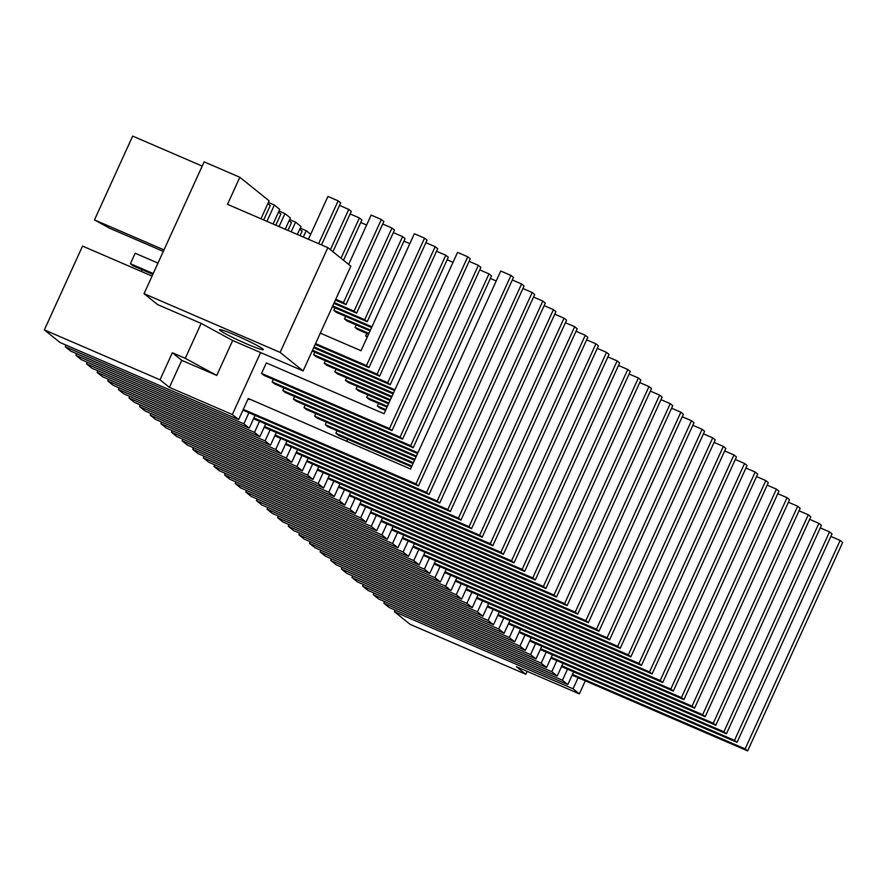 <?xml version="1.0" encoding="UTF-8"?>
<svg xmlns="http://www.w3.org/2000/svg" width="887" height="887" viewBox="0 0 887 887"><rect width="100%" height="100%" fill="white"/><g stroke="black" fill="none" stroke-linecap="round" stroke-linejoin="round"><path stroke-width="1.33" d="M402.587 236.585L364.712 319.697L367.218 321.715L405.093 238.614L402.587 236.585L393.329 232.594M332.381 306.68L367.218 321.715M364.712 319.697L332.736 305.893M445.784 255.234L387.708 382.696L390.213 384.714L448.301 257.252L445.784 255.234L436.526 251.243M312.169 351.03L390.213 384.714M387.708 382.696L312.523 350.243M488.992 273.883L410.692 445.684L413.198 447.702L491.498 275.901L488.992 273.883L479.723 269.881M410.692 445.684L282.798 390.48L285.304 392.497L413.198 447.702M282.798 390.48L283.951 387.952M403.94 241.142L409.816 243.67M371.941 326.782L333.834 310.339L336.339 312.357L371.586 327.569M333.834 310.339L334.987 307.8M447.148 259.791L453.013 262.319M394.937 389.781L313.621 354.678L316.127 356.707L394.571 390.557M313.621 354.678L314.774 352.15M490.345 278.429L496.221 280.968M417.921 452.769L293.409 399.028L295.925 401.046L417.566 453.556M293.409 399.028L294.562 396.5M370.433 330.097L344.455 318.888L346.961 320.906L370.079 330.884M344.455 318.888L345.608 316.349M393.418 393.096L324.243 363.226L326.749 365.256L393.063 393.872M324.243 363.226L325.396 360.699M416.413 456.084L304.03 407.577L306.536 409.594L416.058 456.872M304.03 407.577L305.183 405.049M368.925 333.412L355.066 327.436L357.583 329.454L368.571 334.188M355.066 327.436L356.219 324.897M391.91 396.4L334.865 371.775L337.37 373.804L391.555 397.188M334.865 371.775L336.018 369.247M414.905 459.399L314.652 416.125L317.158 418.143L414.539 460.176M314.652 416.125L315.805 413.597M367.196 337.193L365.688 335.985L366.841 333.445M367.406 336.727L365.688 335.985M390.402 399.715L345.475 380.323L347.992 382.341L390.047 400.503M345.475 380.323L346.629 377.795M413.386 462.715L325.274 424.673L327.78 426.691L413.032 463.491M325.274 424.673L326.427 422.145M388.894 403.031L356.097 388.872L358.603 390.89L388.539 403.818M356.097 388.872L357.25 386.344M411.878 466.019L335.885 433.222L338.402 435.24L411.524 466.806M335.885 433.222L337.038 430.694M387.386 406.346L366.719 397.42L369.225 399.438L387.02 407.122M366.719 397.42L367.872 394.892M346.651 441.46L347.66 439.242M385.867 409.661L377.341 405.969L379.847 407.987L385.512 410.437M377.341 405.969L378.494 403.441M381.355 219.499L343.48 302.6L345.985 304.618L383.86 221.517L381.355 219.499L371.143 215.086L348.669 264.404M335.397 300.05L345.985 304.618M343.48 302.6L335.763 299.274M424.551 238.137L366.464 365.599L368.97 367.617L427.057 240.155L424.551 238.137L414.351 233.736L361.031 350.72L320.318 333.146M315.195 344.4L368.97 367.617M366.464 365.599L315.55 343.624M467.748 256.786L389.46 428.587L391.965 430.616L470.254 258.804L467.748 256.786L457.548 252.385L384.027 413.708L266.333 362.916L261.554 373.383L264.06 375.412L391.965 430.616M389.46 428.587L261.554 373.383M391.965 228.048L354.09 311.149L356.607 313.166L394.482 230.066L391.965 228.048L382.707 224.045M333.889 303.365L356.607 313.166M354.09 311.149L334.244 302.589M435.173 246.686L377.086 374.148L379.592 376.166L437.679 248.704L435.173 246.686L425.904 242.694M313.676 347.715L379.592 376.166M377.086 374.148L314.042 346.928M478.37 265.335L400.07 437.136L402.587 439.154L480.876 267.353L478.37 265.335L469.101 261.332M400.07 437.136L272.176 381.931L274.682 383.949L402.587 439.154M272.176 381.931L273.329 379.403M246.675 343.901A24.049 1.73 24.5 0 1 219.566 329.731A24.049 1.73 24.5 0 1 242.162 338.124A24.049 1.73 24.5 0 1 263.328 349.666A24.049 1.73 24.5 0 1 246.675 343.901M308.432 239.257L327.946 196.448L338.147 200.85L318.633 243.67M321.504 244.901L340.663 202.868L338.147 200.85M263.672 219.943L270.258 205.496L267.885 203.578M268.384 202.48L274.349 205.052L279.749 209.399L273.085 224.012M279.006 211.028L284.971 213.601L290.371 217.947L285.215 229.245M289.628 219.577L295.593 222.149L300.981 226.484L297.345 234.478M300.238 228.125L306.215 230.698L310.694 234.301M306.215 230.698L303.31 237.051M300.061 235.654L302.112 231.141L299.739 229.223M360.743 222.493L366.619 225.032M295.593 222.149L291.18 231.817M287.931 230.409L291.501 222.593L289.118 220.675M343.535 260.268L361.896 219.965L359.39 217.947L341.018 258.25M350.121 213.944L359.39 217.947M284.971 213.601L279.05 226.584M275.802 225.176L280.88 214.044L278.496 212.126M332.913 251.72L351.274 211.416L348.768 209.399L330.407 249.702M339.51 205.396L348.768 209.399M274.349 205.052L266.932 221.351M830.875 536.424L840.144 540.427L842.65 542.445L747.641 750.912L745.135 748.894L572.481 674.375M840.144 540.427L745.135 748.894M572.126 675.151L747.641 750.912M163.319 251.398L109.489 228.17L94.477 219.898L132.673 136.088L202.192 166.091M94.477 219.898L163.995 249.901M141.366 271.477L142.164 269.726M153.218 273.551L130.389 263.705L135.168 253.227L157.997 263.084M130.389 263.705L132.906 265.723L152.863 274.338M527.155 671.348L525.814 674.286L516.411 666.714L579.344 693.867L585.287 680.839M578.091 677.735L573.046 688.811L394.46 611.731L410.16 624.359L525.814 674.286M152.065 276.09L82.546 246.087L44.35 329.886L60.05 342.526L238.636 419.606L248.26 398.485L410.515 469.023L500.745 271.034L510.956 275.436L513.462 277.454L418.453 485.921L415.948 483.903L243.293 409.384M394.46 611.731L395.203 610.09M573.046 688.811L579.344 693.867M327.857 247.65L280.115 352.405L144.049 293.675L204.121 161.855L239.845 177.267L227.504 204.332L327.857 247.65L350.853 266.155L303.11 370.91L260.59 352.56L232.339 414.539L169.406 387.386L160.004 379.813L172.333 352.749L185.261 358.326L201.172 323.4L232.671 340.508L216.761 375.434L185.261 358.326M303.11 370.91L280.115 352.405M260.955 218.767L269.127 200.85L239.845 177.267M144.049 293.675L157.642 304.618L201.172 323.4M169.406 387.386L181.746 360.322L172.333 352.749M181.746 360.322L216.761 375.434M160.004 379.813L44.35 329.886M232.671 340.508L260.59 352.56M232.339 414.539L238.636 419.606M510.956 275.436L415.948 483.903M242.938 410.16L418.453 485.921M249.624 399.571L248.072 398.906M248.903 412.743L243.858 423.82L65.272 346.739L70.672 351.075L249.247 428.155L255.068 415.404M65.272 346.739L66.015 345.11M243.858 423.82L249.247 428.155M512.309 279.982L521.567 283.984L524.084 286.002L429.075 494.469L426.569 492.451L253.915 417.932M521.567 283.984L426.569 492.451M253.56 418.708L429.075 494.469M259.525 421.292L254.48 432.368L75.894 355.288L76.637 353.658M75.894 355.288L81.282 359.623L259.869 436.703L265.69 423.953M254.48 432.368L259.869 436.703M522.931 288.53L532.189 292.533L437.18 501L264.537 426.481M264.171 427.257L439.697 503.018L534.695 294.551L532.189 292.533M437.18 501L439.697 503.018M270.147 429.84L265.102 440.917L86.516 363.836L87.259 362.195M86.516 363.836L91.904 368.172L270.491 445.252L276.3 432.501M265.102 440.917L270.491 445.252M533.542 297.078L542.811 301.081L447.802 509.548L275.147 435.029M274.793 435.805L450.308 511.566L545.317 303.099L542.811 301.081M447.802 509.548L450.308 511.566M280.758 438.389L275.713 449.465L97.126 372.374L97.869 370.744M97.126 372.374L102.526 376.72L281.112 453.8L286.922 441.05M275.713 449.465L281.112 453.8M544.163 305.627L553.433 309.63L458.424 518.097L285.769 443.578M285.414 444.354L460.93 520.115L555.938 311.647L553.433 309.63M458.424 518.097L460.93 520.115M291.38 446.937L286.335 458.014L107.748 380.922L108.491 379.292M107.748 380.922L113.148 385.268L291.723 462.349L297.544 449.598M286.335 458.014L291.723 462.349M554.785 314.175L564.043 318.178L469.046 526.645L296.391 452.126M296.036 452.902L471.551 528.663L566.56 320.196L564.043 318.178M469.046 526.645L471.551 528.663M302.001 455.486L296.957 466.551L118.37 389.471L119.113 387.841M118.37 389.471L123.759 393.817L302.345 470.897L308.166 458.135M296.957 466.551L302.345 470.897M565.407 322.724L574.665 326.726L479.656 535.194L307.013 460.675M306.647 461.451L482.173 537.212L577.171 328.744L574.665 326.726M479.656 535.194L482.173 537.212M312.623 464.034L307.578 475.099L128.992 398.019L129.735 396.389M128.992 398.019L134.38 402.365L312.967 479.446L318.777 466.684M307.578 475.099L312.967 479.446M576.018 331.272L585.287 335.275L490.278 543.742L317.624 469.223M317.269 469.999L492.784 545.76L587.793 337.293L585.287 335.275M490.278 543.742L492.784 545.76M323.234 472.583L318.189 483.648L139.603 406.568L140.346 404.938M139.603 406.568L145.002 410.914L323.589 487.994L329.399 475.232M318.189 483.648L323.589 487.994M586.64 339.821L595.909 343.812L500.9 552.291L328.245 477.771M327.891 478.548L503.406 554.308L598.415 345.841L595.909 343.812M500.9 552.291L503.406 554.308M333.856 481.131L328.811 492.196L150.225 415.116L150.967 413.486M150.225 415.116L155.624 419.462L334.199 496.543L340.02 483.781M328.811 492.196L334.199 496.543M597.261 348.369L606.52 352.361L511.522 560.839L338.867 486.32M338.512 487.096L514.028 562.857L609.036 354.39L606.52 352.361M511.522 560.839L514.028 562.857M344.478 489.679L339.433 500.745L160.846 423.664L161.589 422.035M160.846 423.664L166.235 428.011L344.821 505.091L350.642 492.329M339.433 500.745L344.821 505.091M607.883 356.918L617.141 360.909L522.133 569.387L349.489 494.868M349.123 495.645L524.649 571.405L619.647 362.938L617.141 360.909M522.133 569.387L524.649 571.405M355.099 498.228L350.055 509.293L171.468 432.213L172.211 430.583M171.468 432.213L176.857 436.559L355.443 513.64L361.253 500.878M350.055 509.293L355.443 513.64M618.494 365.466L627.763 369.458L532.754 577.936L360.1 503.417M359.745 504.193L535.26 579.954L630.269 371.476L627.763 369.458M532.754 577.936L535.26 579.954M365.71 506.765L360.665 517.842L182.079 440.761L182.822 439.132M182.079 440.761L187.479 445.108L366.065 522.188L371.875 509.426M360.665 517.842L366.065 522.188M629.116 374.015L638.385 378.006L543.376 586.484L370.722 511.954M370.367 512.741L545.882 588.502L640.891 380.024L638.385 378.006M543.376 586.484L545.882 588.502M376.332 515.314L371.287 526.39L192.701 449.31L193.444 447.68M192.701 449.31L198.1 453.656L376.676 530.736L382.497 517.975M371.287 526.39L376.676 530.736M639.738 382.563L648.996 386.555L553.998 595.033L381.343 520.503M380.989 521.29L556.504 597.051L651.513 388.573L648.996 386.555M553.998 595.033L556.504 597.051M386.954 523.862L381.909 534.939L203.323 457.858L204.065 456.228M203.323 457.858L208.711 462.205L387.297 539.285L393.118 526.523M381.909 534.939L387.297 539.285M650.359 391.112L659.618 395.103L564.609 603.581L391.965 529.051M391.599 529.838L567.126 605.599L662.123 397.121L659.618 395.103M564.609 603.581L567.126 605.599M397.576 532.411L392.52 543.487L213.944 466.407L214.687 464.777M213.944 466.407L219.333 470.753L397.919 547.833L403.729 535.072M392.52 543.487L397.919 547.833M660.97 399.66L670.239 403.652L575.231 612.13L402.576 537.6M402.221 538.387L577.736 614.148L672.745 405.669L670.239 403.652M575.231 612.13L577.736 614.148M408.186 540.959L403.142 552.036L224.555 474.955L225.298 473.325M224.555 474.955L229.955 479.302L408.541 556.382L414.351 543.62M403.142 552.036L408.541 556.382M671.592 408.208L680.861 412.2L585.852 620.678L413.198 546.148M412.843 546.935L588.358 622.696L683.367 414.218L680.861 412.2M585.852 620.678L588.358 622.696M418.808 549.508L413.763 560.584L235.177 483.504L235.92 481.874M235.177 483.504L240.577 487.85L419.152 564.93L424.973 552.169M413.763 560.584L419.152 564.93M682.214 416.757L691.472 420.748L596.474 629.216L423.82 554.697M423.465 555.484L598.98 631.245L693.989 422.766L691.472 420.748M596.474 629.216L598.98 631.245M429.43 558.056L424.385 569.132L245.799 492.052L246.542 490.422M245.799 492.052L251.187 496.398L429.774 573.479L435.595 560.717M424.385 569.132L429.774 573.479M692.836 425.294L702.094 429.297L607.085 637.764L434.442 563.245M434.076 564.032L609.602 639.793L704.6 431.315L702.094 429.297M607.085 637.764L609.602 639.793M440.052 566.605L434.996 577.681L256.421 500.601L257.163 498.971M256.421 500.601L261.809 504.947L440.395 582.027L446.205 569.266M434.996 577.681L440.395 582.027M703.446 433.843L712.716 437.845L617.707 646.313L445.052 571.793M444.697 572.581L620.213 648.342L715.221 439.863L712.716 437.845M617.707 646.313L620.213 648.342M450.663 575.153L445.618 586.229L267.031 509.149L267.774 507.519M267.031 509.149L272.431 513.484L451.017 590.576L456.827 577.814M445.618 586.229L451.017 590.576M714.068 442.391L723.337 446.394L628.329 654.861L455.674 580.342M455.319 581.129L630.834 656.879L725.843 448.412L723.337 446.394M628.329 654.861L630.834 656.879M461.284 583.701L456.24 594.778L277.653 517.698L278.396 516.068M277.653 517.698L283.053 522.033L461.628 599.124L467.449 586.362M456.24 594.778L461.628 599.124M724.69 450.94L733.948 454.942L638.95 663.409L466.296 588.89M465.941 589.678L641.456 665.427L736.465 456.96L733.948 454.942M638.95 663.409L641.456 665.427M471.906 592.25L466.861 603.326L288.275 526.246L289.018 524.616M288.275 526.246L293.664 530.581L472.25 607.662L478.071 594.911M466.861 603.326L472.25 607.662M735.312 459.488L744.57 463.491L649.561 671.958L476.907 597.439M476.552 598.226L652.078 673.976L747.076 465.509L744.57 463.491M649.561 671.958L652.078 673.976M482.528 600.798L477.472 611.875L298.897 534.794L299.64 533.165M298.897 534.794L304.285 539.13L482.872 616.21L488.682 603.459M477.472 611.875L482.872 616.21M745.923 468.037L755.192 472.039L660.183 680.506L487.528 605.987M487.174 606.775L662.689 682.524L757.698 474.057L755.192 472.039M660.183 680.506L662.689 682.524M493.139 609.347L488.094 620.423L309.508 543.343L310.25 541.713M309.508 543.343L314.907 547.678L493.494 624.758L499.303 612.008M488.094 620.423L493.494 624.758M756.544 476.585L765.814 480.588L670.805 689.055L498.15 614.536M497.795 615.323L673.311 691.073L768.319 482.606L765.814 480.588M670.805 689.055L673.311 691.073M503.761 617.895L498.716 628.972L320.129 551.891L320.872 550.262M320.129 551.891L325.529 556.227L504.104 633.307L509.925 620.556M498.716 628.972L504.104 633.307M767.166 485.134L776.424 489.136L681.427 697.603L508.772 623.084M508.417 623.871L683.932 699.621L778.941 491.154L776.424 489.136M681.427 697.603L683.932 699.621M514.382 626.444L509.338 637.52L330.751 560.44L331.494 558.81M330.751 560.44L336.14 564.775L514.726 641.855L520.547 629.105M509.338 637.52L514.726 641.855M777.788 493.682L787.046 497.685L692.037 706.152L519.383 631.633M519.028 632.42L694.554 708.17L789.552 499.703L787.046 497.685M692.037 706.152L694.554 708.17M525.004 634.992L519.948 646.069L341.373 568.988L342.116 567.358M341.373 568.988L346.762 573.324L525.348 650.404L531.158 637.653M519.948 646.069L525.348 650.404M788.399 502.23L797.668 506.233L702.659 714.7L530.005 640.181M529.65 640.968L705.165 716.718L800.174 508.251L797.668 506.233M702.659 714.7L705.165 716.718M535.615 643.541L530.57 654.617L351.984 577.537L352.727 575.907M351.984 577.537L357.383 581.872L535.97 658.952L541.78 646.202M530.57 654.617L535.97 658.952M799.021 510.779L808.29 514.782L713.281 723.249L540.626 648.73M540.272 649.517L715.787 725.267L810.796 516.799L808.29 514.782M713.281 723.249L715.787 725.267M546.237 652.089L541.192 663.166L362.606 586.085L363.348 584.455M362.606 586.085L368.005 590.42L546.58 667.501L552.401 654.75M541.192 663.166L546.58 667.501M809.643 519.327L818.901 523.33L723.903 731.797L551.248 657.278M550.894 658.054L726.409 733.815L821.417 525.348L818.901 523.33M723.903 731.797L726.409 733.815M556.859 660.638L551.814 671.714L373.227 594.634L373.97 593.004M373.227 594.634L378.616 598.969L557.202 676.049L563.012 663.299M551.814 671.714L557.202 676.049M567.48 669.186L562.425 680.262L383.849 603.182L389.238 607.517L567.824 684.598L573.634 671.847M562.425 680.262L567.824 684.598M383.849 603.182L384.592 601.541M820.253 527.876L829.522 531.878L832.028 533.896L737.03 742.364L734.514 740.346L561.859 665.827M829.522 531.878L734.514 740.346M561.504 666.603L737.03 742.364M368.005 590.42L483.659 640.336"/></g></svg>
